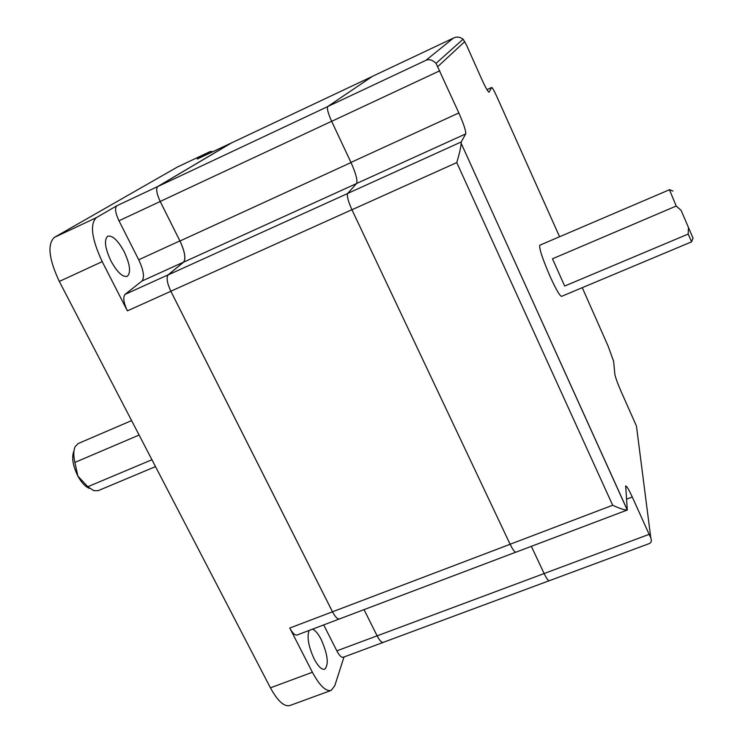 <?xml version="1.0" encoding="UTF-8"?>
<svg xmlns="http://www.w3.org/2000/svg" width="743" height="743" viewBox="0 0 743 743"><rect width="100%" height="100%" fill="white"/><g stroke="black" fill="none" stroke-linecap="round" stroke-linejoin="round"><path stroke-width="1.11" d="M89.494 488.392C85.436 486.869 81.563 482.764 77.876 476.068C72.898 465.88 71.523 457.66 73.761 451.419M151.934 459.741L87.785 486.73L93.804 490.686L98.141 490.668L155.51 466.613M87.785 486.73L77.876 476.068L74.876 462.425L139.108 435.045M131.604 420.594L78.108 443.571L75.108 446.729C73.455 450.434 73.381 455.663 74.876 462.425M124.183 251.71C130.118 264.573 131.121 272.792 127.202 276.368C122.567 277.297 117.143 272.142 110.911 260.904C104.921 247.902 103.89 239.655 107.819 236.144C112.574 235.29 118.026 240.472 124.183 251.71M312.497 629.172C315.283 630.25 318.19 633.705 321.217 639.519C327.784 654.574 328.973 664.483 324.775 669.239C321.765 669.963 318.227 666.536 314.178 658.976C308.447 646.382 306.766 636.872 309.144 630.445M102.2 261.647C91.695 238.967 89.727 224.312 96.284 217.69L116.79 205.783C114.645 208.003 115.369 213 118.973 220.782L138.718 259.771C143.64 270.322 144.718 277.408 141.959 281.04L125.028 294.395C122.818 297.237 123.607 302.726 127.387 310.862L102.2 261.647L59.31 281.439C48.834 258.963 47.18 244.28 54.332 237.407L177.41 167.026L210.269 151.498L212.962 151.628M231.705 142.823L197.22 159.067L210.269 151.498M331.025 690.461L289.881 705.525C284.179 706.974 277.687 701.076 270.424 687.832L59.31 281.439M344.009 656.979L334.777 685.733L331.183 690.396C325.871 691.696 319.601 685.65 312.394 672.266L289.761 628.039C292.528 633.194 294.971 635.516 297.089 635.014L339.792 618.808M383.509 642.268L383.295 642.379C381.633 642.714 379.58 640.55 377.128 635.85L364.042 609.631L377.11 635.832C379.571 640.559 381.633 642.741 383.295 642.379L343.257 657.258C341.464 657.666 339.319 655.54 336.839 650.849L323.707 624.937M231.398 142.925L157.711 186.53C155.77 188.666 156.606 193.654 160.209 201.492L179.88 240.89C184.803 251.543 186.029 258.62 183.567 262.13L168.141 274.845C166.163 277.594 167.073 283.083 170.853 291.284L332.483 611.795C335.232 617.006 337.582 619.383 339.532 618.938M515.781 552.188L339.514 618.91C337.582 619.346 335.242 616.987 332.511 611.814L170.844 291.228C167.082 283.074 166.191 277.631 168.15 274.901L183.623 262.14C186.075 258.648 184.858 251.608 179.964 241.011L160.2 201.446C156.624 193.654 155.789 188.694 157.72 186.577L231.556 142.897M351.941 209.758L510.116 544.247C512.763 549.69 514.723 552.318 515.995 552.142L627.259 510.023C624.733 510.162 619.866 508.565 612.678 505.24L456.759 162.578C459.23 154.442 460.706 148.043 461.18 143.371L461.208 141.959L347.696 193.431C346.712 195.79 348.133 201.232 351.941 209.758L456.759 162.578M372.559 76.278L327.774 106.509C326.734 108.255 328.025 113.205 331.657 121.332L350.956 162.42C355.897 173.463 357.773 180.484 356.566 183.502L347.696 193.431M544.117 573.531C546.504 578.453 548.232 580.85 549.309 580.71L648.778 543.755C651.249 542.984 651.917 540.997 650.784 537.793L649.141 534.347L544.117 573.531L531.347 546.337M461.208 141.959L465.712 133.898C466.084 131.214 463.79 124.23 458.84 112.945L436.048 63.341C432.445 59.895 429.073 58.892 425.915 60.332L453.425 38.097C456.648 36.5 459.871 36.871 463.103 39.203L466.409 44.896L481.566 78.869C485.448 87.358 487.928 91.798 489.024 92.178L488.922 92.188M559.581 236.72L496.853 96.664C494.197 90.813 492.488 87.739 491.727 87.442L489.098 92.104M582.271 287.68L608.043 345.922L613.616 361.237L614.805 373.915C615.418 377.398 617.582 383.416 621.306 391.97L636.445 426.008L650.784 537.793M461.18 143.371L627.324 509.995L625.662 485.95C626.711 486.006 628.922 489.693 632.274 497.002L649.141 534.347M461.171 143.306L627.259 510.023M691.575 241.651L688.176 234.073L564.68 286.046L552.486 258.796L676.214 206.034L681.099 210.343L693.052 238.169L681.099 210.343M564.68 286.046L552.486 258.796M691.622 241.828L561.559 296.364C559.878 296.095 556.126 289.603 550.303 276.907C542.511 258.88 539.009 248.311 539.808 245.209L669.489 189.725M688.464 227.618L688.176 234.073M676.214 206.034L669.387 189.539M54.332 237.407L96.284 217.69M177.41 167.026L210.102 151.591M270.424 687.832L312.394 672.266M377.11 635.832L336.839 650.849M510.125 544.275L289.761 628.039M170.853 291.284L127.387 310.862M168.141 274.845L125.028 294.395M183.567 262.13L141.959 281.04M179.88 240.89L138.718 259.771M160.209 201.492L118.973 220.782M157.711 186.53L116.79 205.783M377.128 635.85L544.136 573.55M170.844 291.228L351.922 209.712M168.15 274.901L347.622 193.524M183.623 262.14L356.51 183.567M179.964 241.011L351.021 162.559M160.2 201.446L331.629 121.285M157.72 186.577L327.644 106.63M231.426 142.962L372.262 76.464M612.678 505.24L510.116 544.247M453.193 38.209L372.484 76.315M425.915 60.332L327.774 106.509M491.68 87.488L486.962 89.662M632.274 497.002L626.553 499.185M465.712 133.898L356.566 183.502M458.84 112.945L350.956 162.42M439.8 70.771L331.657 121.332M437.943 66.471L464.839 41.524M231.463 142.897L197.294 159.03M231.491 142.925L372.28 76.455M383.277 642.351L549.123 580.747M453.425 38.097L372.522 76.297M491.727 87.442L486.953 89.643M463.103 39.203L436.048 63.341M693.052 238.169L691.547 241.707M673.019 191.072L669.434 189.697"/></g></svg>
